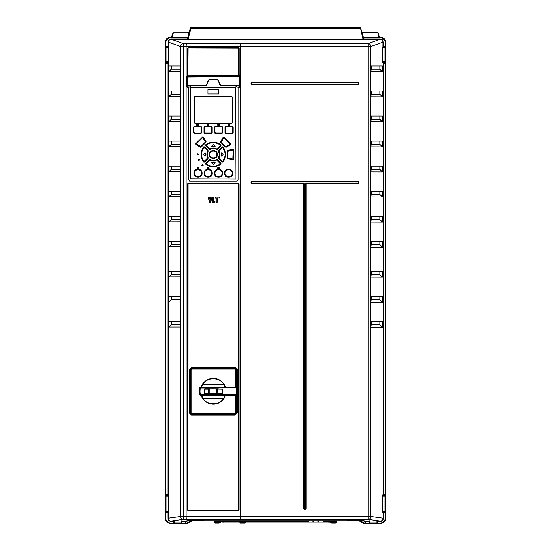 <?xml version="1.0" encoding="UTF-8"?>
<svg xmlns="http://www.w3.org/2000/svg" width="551" height="551" viewBox="0 0 551 551"><rect width="100%" height="100%" fill="white"/><g stroke="black" fill="none" stroke-linecap="round" stroke-linejoin="round"><path stroke-width="0.83" d="M188.401 179.523L188.401 87.478L188.401 179.516L190.033 181.148L236.586 181.148L238.211 179.516L238.211 87.478L238.211 179.523M236.964 181.155L189.654 181.155M235.794 87.65L235.924 178.758L235.635 87.368L190.694 87.65L190.694 178.758L235.635 179.047L190.694 178.758M187.299 77.023L239.224 76.679L187.388 76.685L187.299 86.817L189.599 87.058L187.368 87.196L186.761 86.838L186.761 76.279L187.051 85.619L190.646 85.625L189.599 87.058L190.646 85.625L191.652 85.288L205.557 85.274L206.639 84.517L208.126 80.432L209.745 79.296L216.86 79.296L218.196 80.536L219.684 84.62L221.419 85.536M205.192 85.536L206.232 85.398M208.801 79.95L216.853 79.585L208.932 79.847L206.914 84.613L208.932 79.847M225.008 85.563L234.926 85.584L237.02 87.058L235.773 85.853L236.165 85.798M216.86 79.296L218.471 80.432L219.966 84.517L221.041 85.274L234.96 85.288L235.773 85.853M187.051 85.619L187.354 75.9L238.686 75.818L239.265 75.9L239.568 77.023L239.568 85.619L239.244 86.893L237.267 87.154L239.21 87.478L239.85 86.838L239.21 87.478M239.244 76.947L239.32 85.625L234.96 85.288M190.846 85.853L201.604 85.563M191.652 85.288L191.686 85.577A202.61 3.568 0 0 1 205.571 85.557L206.914 84.613L206.556 85.164M190.453 85.798L191.686 85.584M237.267 87.161L237.267 87.154A202.334 3.533 -0 0 1 239.21 87.161L239.244 86.893M239.568 85.619L239.244 87.196L238.19 87.189M186.761 76.279L187.374 75.632L187.374 76.94M168.255 512.402L168.847 512.237A0.358 0.358 74.5 0 0 168.496 511.879L167.897 512.044A0.358 0.358 -105.5 0 1 168.255 512.402L168.213 518.257L167.855 518.257C168.041 520.199 169.123 521.274 171.092 521.473L171.092 521.115C169.343 520.95 168.386 519.999 168.213 518.257L180.528 516.556L186.114 516.549L186.114 46.463L240.505 46.463L240.305 519.421A197.499 3.444 -0 0 0 186.307 519.421L183.373 519.421A2.865 2.838 -97.9 0 1 180.528 516.556L180.625 321.481L180.26 321.522L180.26 324.704L171.299 324.704L169.04 326.991L180.528 326.991M186.307 519.421L186.114 516.549L370.899 516.556A2.865 2.838 97.9 0 1 368.061 519.421L240.305 519.421M238.617 183.841L238.521 510.584L188.091 510.584L187.733 510.226L187.733 183.841L188.091 183.483L238.521 183.483L238.879 183.841L238.879 510.226L238.528 510.694L239.003 510.226L239.003 183.841L238.521 183.483L239.003 183.841M187.609 510.226L188.084 510.694L188.111 510.336L187.609 510.226L187.609 183.841L188.084 183.373L238.528 183.373M187.374 75.632L187.512 48.219L188.07 47.661L187.698 48.219L187.492 75.9M188.07 47.661L238.542 47.661L239.1 48.219L239.1 75.632L239.85 76.279L239.85 86.838M188.428 87.189L187.409 87.478L186.761 86.838M370.809 321.481L370.809 327.246L371.216 324.704L379.846 324.704L382.387 327.28L382.387 321.481L370.809 321.481L382.387 321.481M382.387 302.23L370.809 302.196L371.216 299.654L379.846 299.654L382.387 302.23L382.387 296.431L370.809 296.431L370.809 302.196M370.809 296.431L382.387 296.431M382.387 277.181L370.809 277.146L371.216 274.605L379.846 274.605L382.387 277.181L382.387 271.388L370.809 271.388L370.809 277.146M370.809 271.388L382.387 271.388M382.387 247.124L370.809 247.089L371.216 244.548L379.846 244.548L382.387 247.124L382.387 241.324L370.809 241.324L370.809 247.089M370.809 241.324L382.387 241.324M382.387 222.074L370.809 222.039L371.216 219.498L379.846 219.498L382.387 222.074L382.387 216.274L370.809 216.274L370.809 222.039M370.809 216.274L382.387 216.274M382.387 197.024L370.809 196.989L371.216 194.448L379.846 194.448L382.387 197.024L382.387 191.225L370.809 191.231L370.809 196.989M370.809 191.231L382.387 191.225M382.387 171.974L370.809 171.94L371.216 169.398L379.846 169.398L382.387 171.974L382.387 166.182L370.809 166.182L370.809 171.94M370.809 166.182L382.387 166.182M382.387 146.924L370.809 146.89L371.216 144.348L379.846 144.348L382.387 146.924L382.387 141.132L370.809 141.132L370.809 146.89M370.809 141.132L382.387 141.132M382.387 121.874L370.809 121.84L371.216 119.298L379.846 119.298L382.387 121.874L382.387 116.082L370.809 116.082L370.809 121.84M370.809 116.082L382.387 116.082M382.387 96.831L370.809 96.79L371.216 94.249L379.846 94.249L382.387 96.831L382.387 91.032L370.809 91.032L370.809 96.79M370.809 91.032L382.387 91.032M382.387 71.782L370.809 71.74L371.216 69.206L379.846 69.206L382.387 71.782L382.387 65.982L370.809 65.982L370.809 71.74M370.809 65.982L382.387 65.982M382.58 62.793L383.179 63.041A0.358 0.351 112.5 0 1 383.53 62.69L385.218 62.69L385.266 63.399L383.579 63.399L383.53 62.69L382.938 62.442A0.358 0.351 -67.5 0 0 382.58 62.793L382.58 46.98A0.358 0.351 -112.5 0 0 382.938 47.338L383.262 47.207A0.358 0.351 67.5 0 1 382.911 46.849L382.952 42.131L383.303 42.131C383.117 40.189 382.043 39.121 380.08 38.928L380.08 39.279C381.822 39.445 382.78 40.395 382.952 42.131L370.899 46.463L240.505 46.463L240.305 43.605L368.061 43.605A2.865 2.838 70.2 0 1 370.899 46.463L370.899 65.982M382.387 327.28L370.809 327.246M371.216 324.704L371.216 321.529M379.846 324.704L379.846 321.529M382.58 512.251L383.179 512.499A0.358 0.351 112.5 0 1 383.53 512.141L385.218 512.141L385.266 512.857L383.579 512.857L383.53 512.141L382.938 511.893A0.358 0.351 -67.5 0 0 382.58 512.251L382.58 495.005A0.358 0.351 -112.5 0 0 382.938 495.363L383.53 495.115L383.579 494.399L385.266 494.399L385.218 495.115A0.358 0.358 45 0 1 385.576 495.466L385.514 42.675A5.269 5.269 -132 0 0 380.238 37.406L379.618 37.303A0.358 0.358 180 0 1 379.274 37.041L379.212 37.075M383.179 63.041L383.22 494.399L382.58 495.005M385.307 496.072L382.807 496.072L382.938 495.363L384.97 495.363L384.97 511.893L382.938 511.893L382.807 511.176L385.307 511.176L385.576 495.466M385.307 48.054L382.807 48.054L382.938 47.338L384.97 47.338L384.97 62.442L382.938 62.442L382.807 61.726L385.307 61.726M385.328 47.696A0.358 0.358 45 0 0 384.97 47.338L383.262 47.207L383.303 46.491L385.156 46.491L385.101 47.207A0.358 0.358 45 0 1 385.459 47.558M173.82 521.115L171.092 521.115L183.373 519.421L183.373 46.463L180.528 46.463A2.865 2.838 -70.2 0 1 183.373 43.605L183.373 46.463L186.114 46.463L186.307 43.605A197.327 8.947 180 0 0 240.305 43.605M180.528 65.982L169.04 65.982L180.528 65.982L180.528 46.463L168.482 42.131C168.654 40.395 169.612 39.445 171.354 39.279L171.354 38.928C169.384 39.121 168.31 40.195 168.124 42.131L168.496 47.338A0.358 0.351 112.5 0 0 168.847 46.98L168.847 62.793A0.358 0.351 67.5 0 0 168.496 62.442L167.897 62.69L167.855 63.399L165.734 63.399L166.051 61.726L168.627 61.726L168.496 62.442L166.03 62.442A0.358 0.358 45 0 1 165.672 62.084L165.424 62.332A0.358 0.358 45 0 0 165.782 62.69L167.897 62.69A0.358 0.351 -112.5 0 1 168.255 63.041L168.847 62.793M180.26 66.024L180.625 71.458L180.625 65.982M180.625 71.458L169.04 71.492L169.04 65.982M169.04 91.032L180.625 91.032L169.04 91.032L169.04 96.542L180.625 96.508L180.625 91.032M169.04 116.082L180.625 116.082L169.04 116.082L169.04 121.592L180.625 121.557L180.625 116.082M169.04 141.132L180.625 141.132L169.04 141.132L169.04 146.642L180.625 146.607L180.625 141.132M169.04 166.182L180.625 166.182L169.04 166.182L169.04 171.692L180.625 171.657L180.625 166.182M169.04 191.225L180.625 191.231L169.04 191.225L169.04 196.741L180.625 196.7L180.625 191.231M169.04 216.274L180.625 216.274L169.04 216.274L169.04 221.784L180.625 221.75L180.625 216.274M169.04 241.324L180.625 241.324L169.04 241.324L169.04 246.834L180.625 246.8L180.625 241.324M169.04 271.388L180.625 271.388L169.04 271.388L169.04 276.898L180.625 276.857L180.625 271.388M169.04 296.431L180.625 296.431L169.04 296.431L169.04 301.948L180.625 301.907L180.625 296.431M171.299 324.704L171.299 321.522L169.04 321.481L180.625 321.481M180.26 324.704L180.625 326.957M180.26 321.522L171.299 321.522M169.04 321.481L169.04 326.991M168.847 512.237L168.978 496.086L168.847 495.012L168.213 494.488L168.255 63.041M165.541 47.558L165.672 47.696A0.358 0.358 -45 0 1 166.03 47.338L168.496 47.338L168.627 48.054L166.051 48.054L165.899 47.207A0.358 0.358 135 0 0 165.541 47.558L165.486 42.675A5.269 5.269 135.1 0 1 170.762 37.406L187.588 37.406L187.12 38.928L187.464 39.018A0.358 0.358 -42.8 0 1 187.12 39.279L171.354 39.279L183.373 43.605L186.307 43.605M168.255 494.846A0.358 0.358 -74.5 0 1 167.897 495.204L165.782 495.204L165.734 494.488L167.855 494.488L167.897 495.204L168.496 495.37A0.358 0.358 105.5 0 0 168.847 495.012M165.431 495.563L165.672 495.728A0.358 0.358 -56.3 0 1 166.03 495.37L168.496 495.37L168.627 496.086L166.051 496.086L165.782 495.204A0.358 0.358 123.7 0 0 165.431 495.563L165.424 62.332M168.978 496.086L168.627 496.086L168.496 511.879L166.03 511.879L166.051 511.163L168.978 511.163M167.897 512.044L167.855 512.761L165.734 512.761L166.03 511.879A0.358 0.358 56.3 0 1 165.672 511.521L165.431 511.686A0.358 0.358 56.3 0 0 165.782 512.044L167.897 512.044M346.297 519.751L359.638 520.296L365.182 521.404L365.465 521.115L359.92 520.013L346.297 519.751L202.761 519.758L191.218 520.013L185.673 521.115L185.963 521.404L191.507 520.296L204.848 519.751M173.82 520.998L181.94 520.998M369.204 520.998L377.325 520.998M358.405 520.206L365.237 523.347L363.77 523.347L358.212 520.44L343.239 519.813L207.899 519.813L192.933 520.44L187.368 523.347L185.901 523.347L192.74 520.206M365.182 521.404L365.196 523.34M369.204 521.115L365.189 521.473M383.179 512.499L383.579 512.857L383.579 518.257C383.393 520.199 382.311 521.274 380.335 521.473L380.335 521.115C382.084 520.957 383.041 519.999 383.22 518.257L370.899 516.556L370.899 327.28M365.237 523.347L369.204 522.995M363.77 523.347L380.541 523.45C383.799 523.14 385.59 521.349 385.907 518.071L385.907 42.572C385.59 39.314 383.799 37.523 380.541 37.213L379.274 36.945L378.151 32.84L362.124 32.557L363.274 37.062L362.537 32.826M365.527 523.354L380.259 523.354C383.517 523.03 385.307 521.246 385.624 518.002L385.907 518.071M385.624 512.857L385.266 512.857L385.266 517.995L385.624 517.995L385.307 511.176M385.328 511.535A0.358 0.358 -45 0 1 384.97 511.893L385.218 512.141A0.358 0.358 -45 0 0 385.576 511.783M385.328 62.084A0.358 0.358 -45 0 1 384.97 62.442L385.218 62.69A0.358 0.358 -45 0 0 385.576 62.332M380.08 38.928L364.018 38.928L364.018 39.279A0.358 0.358 42.8 0 1 363.674 39.018L364.018 38.928L363.557 37.406L380.238 37.406L380.238 37.764L363.364 37.854L363.212 37.144L363.619 37.323A0.358 0.358 37.5 0 1 363.274 37.062L363.212 37.144M362.124 32.557L360.464 27.55L360.258 28.445L190.887 28.445L190.942 27.887A0.358 0.358 142.5 0 0 190.598 28.156L187.753 39.328L188.098 39.624L187.409 39.596A0.358 0.358 -42.8 0 0 187.753 39.328L187.43 37.764L170.762 37.764A4.911 4.911 135.1 0 0 165.844 42.675L165.844 46.491L168.482 46.491L168.523 46.849A0.358 0.351 -67.5 0 1 168.172 47.207L165.899 47.207L165.486 46.491M363.364 37.854L363.391 39.328A0.358 0.358 -137.2 0 0 363.736 39.596L188.098 39.624M363.736 39.596L380.08 39.279L368.061 43.605L368.061 519.421L380.335 521.115L377.325 521.115M190.536 28.432L190.887 28.445L188.098 39.348L363.047 39.348L360.602 28.432L363.391 39.328L363.047 39.624M187.781 37.854L187.932 37.144A0.358 0.358 -37.5 0 1 187.588 37.406L170.459 37.213C167.201 37.523 165.41 39.314 165.093 42.572L165.093 518.071C165.41 521.349 167.201 523.14 170.459 523.45L187.368 523.347M173.82 522.995L170.741 522.995A5.007 5.007 30.1 0 1 165.734 517.995L165.431 511.686M181.94 522.995L185.673 522.995L185.673 521.115L181.94 521.115M181.94 521.473L185.963 521.404M185.949 523.34L185.956 521.473M185.956 522.995L185.901 523.347M185.618 523.354L170.741 523.354C167.476 523.03 165.686 521.246 165.376 518.002L165.734 517.995M171.871 36.945L172.215 37.048L173.345 32.826L172.986 32.84L171.519 37.213M385.907 42.572L384.977 40.154L383.4 38.336L380.541 37.213M360.602 28.432L360.809 27.812M173.345 32.826L188.607 32.826L187.87 37.062A0.358 0.358 -37.5 0 1 187.526 37.323L172.215 37.323M360.464 27.55L190.68 27.55L188.607 32.826M165.844 42.675L165.39 42.675L165.748 40.746L167.6 38.336L171.926 37.075M172.986 32.84L171.519 37.303M192.244 520.805L358.901 520.805L192.244 520.805M369.204 520.86L369.563 523.305L376.967 523.305L377.325 520.86M369.563 523.305L369.576 522.913L376.953 522.913L376.967 523.305L369.563 523.305L369.253 520.86M377.277 520.86L377.318 522.947A0.358 0.358 -45 0 1 376.967 523.305M173.82 520.86L173.82 522.947L173.868 520.86M181.892 520.86L181.94 522.947L181.94 520.86M174.233 520.86L174.192 522.913L181.568 522.913L181.582 523.305A0.358 0.358 -45 0 0 181.94 522.947L174.178 523.305L173.834 522.651M180.26 69.206L171.299 69.206L171.299 66.024M171.299 69.206L169.04 71.492M180.26 91.073L180.26 94.249L171.299 94.249L171.299 91.073M180.26 94.249L180.625 96.508M171.299 94.249L169.04 96.542M180.26 116.123L180.26 119.298L171.299 119.298L171.299 116.123M180.26 119.298L180.625 121.557M171.299 119.298L169.04 121.592M180.26 141.173L180.26 144.348L171.299 144.348L171.299 141.173M180.26 144.348L180.625 146.607M171.299 144.348L169.04 146.642M180.26 166.216L180.26 169.398L171.299 169.398L171.299 166.216M180.26 169.398L180.625 171.657M171.299 169.398L169.04 171.692M180.26 191.266L180.26 194.448L171.299 194.448L171.299 191.266M180.26 194.448L180.625 196.7M171.299 194.448L169.04 196.741M180.26 216.316L180.26 219.498L171.299 219.498L171.299 216.316M180.26 219.498L180.625 221.75M171.299 219.498L169.04 221.784M180.26 241.366L180.26 244.548L171.299 244.548L171.299 241.366M180.26 244.548L180.625 246.8M171.299 244.548L169.04 246.834M180.26 271.423L180.26 274.605L171.299 274.605L171.299 271.423M180.26 274.605L180.625 276.857M171.299 274.605L169.04 276.898M180.26 296.472L180.26 299.654L171.299 299.654L171.299 296.472M180.26 299.654L180.625 301.907M171.299 299.654L169.04 301.948M371.216 299.654L371.216 296.479M379.846 299.654L379.846 296.479M371.216 274.605L371.216 271.429M379.846 274.605L379.846 271.429M371.216 244.548L371.216 241.372M379.846 244.548L379.846 241.372M371.216 219.498L371.216 216.323M379.846 219.498L379.846 216.323M371.216 194.448L371.216 191.273M379.846 194.448L379.846 191.273M371.216 169.398L371.216 166.223M379.846 169.398L379.846 166.223M371.216 144.348L371.216 141.173M379.846 144.348L379.846 141.173M371.216 119.298L371.216 116.123M379.846 119.298L379.846 116.123M371.216 94.249L371.216 91.073M379.846 94.249L379.846 91.073M371.216 69.206L371.216 66.03M379.846 69.206L379.846 66.03M188.001 510.226L188.084 183.373M219.105 197.623L219.553 197.175L220.001 197.623L219.236 197.94L219.553 197.175L219.87 197.94L219.105 197.623M237.247 413.064L234.912 415.006L237.247 413.064L237.247 369.459L235.084 367.345L191.528 367.345L189.365 369.459L189.365 413.064L191.7 415.006L189.365 413.064M235.084 415.178L191.528 415.178M191.528 367.345L189.558 369.652L190.274 369.652L190.274 412.871L191.7 414.297L234.912 414.297L236.338 412.871L237.054 412.871L237.054 369.652L234.912 367.517L234.912 368.226L191.7 368.226L190.274 369.652M236.207 387.105L236.207 369.79L234.781 368.357L191.838 368.357L190.405 369.79L190.405 412.733L191.838 414.166L234.781 414.166L236.207 412.733L236.207 395.425M190.405 369.79L191.838 368.357M234.781 368.357L236.207 369.79M236.207 412.733L234.781 414.166M191.838 414.166L190.577 412.561L190.577 369.962L191.073 369.962L191.073 412.561L190.405 412.733M226.392 394.964L225.256 395.522L223.94 398.283C221.144 402.168 217.597 404.097 213.306 404.076C209.029 404.103 205.482 402.168 202.672 398.283L201.625 395.239L201.025 395.287A0.358 0.358 -144.2 0 1 201.349 395.501L201.218 395.721A12.88 12.88 0 0 0 225.393 395.721M201.218 395.721L199.627 394.957A14.168 14.168 0 0 1 199.627 387.567L201.218 386.809A12.88 12.88 0 0 1 225.393 386.809L226.392 387.56M225.745 395.425L225.256 395.522A0.358 0.358 -35.9 0 1 225.593 395.287M225.724 395.487L236.289 395.425L237.006 394.709L236.641 394.337L235.924 395.053L236.289 395.425M202.672 398.283L223.582 398.29C219.994 405.543 206.625 405.55 203.03 398.29L201.625 395.239L224.987 395.239L223.94 398.283M199.627 394.957L199.958 394.509L200.654 395.053L235.924 395.053L236.641 394.337L236.641 388.186L235.924 387.47L200.654 387.47L199.958 388.014L199.627 387.567M225.593 387.236A0.358 0.358 35.9 0 1 225.263 387.022L236.289 387.105L235.924 387.897L199.958 388.014A13.741 13.741 0 0 0 199.958 394.509L200.371 394.406A13.314 13.314 0 0 1 200.371 388.118M200.881 387.043L201.625 387.284L202.672 384.247L201.218 386.809M235.924 387.897L237.006 387.821L237.006 394.709M237.006 387.821L236.289 387.105M222.397 389.185L204.724 388.827L217.555 388.827L217.803 393.338L222.397 393.338L222.397 389.185L217.555 388.827M204.724 388.827L204.214 389.185L204.214 393.338L204.724 393.696L221.888 393.696L222.397 393.338M209.063 393.696L208.808 393.338L221.888 393.696M201.019 387.236A0.358 0.358 144.2 0 0 201.349 387.022L224.987 387.284L223.582 384.233C219.987 376.98 206.625 376.98 203.03 384.233L223.94 384.247L225.393 386.809M223.94 384.247C221.13 380.355 217.583 378.42 213.306 378.454C209.015 378.427 205.475 380.362 202.672 384.247M210.689 202.176L209.614 202.176L208.347 197.168L209.421 197.168L210.172 200.826L210.95 197.168L211.977 197.168L210.689 202.176M214.959 202.176L212.548 202.176L212.548 197.168L213.547 197.168L213.547 201.273L214.959 201.273L214.959 202.176M217.197 202.176L216.206 202.176L216.206 198.071L215.276 198.071L215.276 197.168L218.127 197.168L218.127 198.071L217.197 198.071L217.197 202.176M219.284 197.354L219.553 198.009L219.939 197.623L219.284 197.354L219.553 198.009L219.821 197.354M219.567 197.375L219.408 197.843L219.567 197.375M187.299 86.817L187.409 87.478M187.368 86.9L187.402 87.161A202.334 3.533 0 0 1 189.344 87.154L189.344 87.154M239.237 75.632L239.85 76.279M187.925 75.818L238.666 75.549L238.666 48.219L188.098 48.075L187.925 75.818M239.12 75.9L238.914 48.219L238.514 48.075M238.542 47.661L188.098 48.075M216.853 79.592L218.196 80.529L219.684 84.62L221.034 85.557A202.61 3.561 -0 0 1 234.933 85.577L234.933 85.577M190.977 87.368L235.924 87.65M208.223 150.457L204.621 146.862L203.615 146.903C200.151 151.952 200.151 157.014 203.615 162.09L204.621 162.139L208.223 158.536L208.312 157.689C207.107 155.589 207.107 153.46 208.312 151.305L208.223 150.457L208.312 151.305M205.661 145.795L205.723 144.796L205.661 145.795L209.277 149.411L210.11 149.5C212.218 148.295 214.346 148.295 216.502 149.5L217.335 149.411L220.951 145.795L220.889 144.796L220.951 145.795M205.723 144.796C210.751 141.338 215.813 141.338 220.889 144.796M222.997 146.903C226.454 151.945 226.454 157.007 222.997 162.09L221.991 162.139L218.396 158.536L218.733 158.371L222.122 161.76L222.831 161.719C226.041 156.897 226.041 152.083 222.831 147.282L222.997 146.903L221.991 146.862L218.396 150.457L218.299 151.305C219.505 153.412 219.505 155.54 218.299 157.696L218.396 158.536M205.723 164.198C210.151 167.635 215.214 167.635 220.889 164.198L220.951 163.206L217.335 159.583L216.502 159.494C214.387 160.699 212.259 160.699 210.11 159.494L209.277 159.583L205.661 163.206L205.723 164.198L206.095 164.033C210.902 167.242 215.71 167.242 220.524 164.033L220.889 164.198M233.266 159.315L233.266 149.679L232.439 149.211L227.584 150.513L227.102 151.332L227.102 157.662L227.584 158.481L232.439 159.783L233.266 159.315L232.439 159.783M223.1 137.227L224.03 136.979L223.1 137.227L220.586 141.579L220.813 142.495L225.297 146.979L226.206 147.22L230.587 144.693L230.821 143.777L223.933 137.144L230.669 143.88L230.587 144.693M224.03 136.979L230.821 143.777M196.342 143.921L195.791 143.777L196.032 144.693L200.406 147.22L201.315 146.979L205.798 142.495L206.026 141.579L203.519 137.227L202.582 136.979L202.623 137.378L205.371 142.096L200.901 146.559L196.342 143.921L202.72 137.543M195.791 143.777L202.582 136.979M209.222 154.5C208.981 149.252 217.597 149.183 217.39 154.5C217.638 159.742 209.015 159.818 209.222 154.5L209.421 154.5C209.222 149.459 217.431 149.507 217.19 154.5C217.397 159.535 209.18 159.494 209.421 154.5L209.58 154.5C209.387 149.672 217.252 149.7 217.032 154.5C217.225 159.329 209.366 159.301 209.58 154.5L209.779 154.5C209.566 149.968 217.004 149.927 216.832 154.5C217.046 159.032 209.607 159.067 209.779 154.5M224.526 173.248C224.291 167.952 232.97 168.007 232.694 173.248C232.963 178.476 224.326 178.579 224.526 173.248L224.739 173.248C224.532 178.283 232.749 178.249 232.515 173.248C232.722 168.22 224.505 168.255 224.739 173.248L224.884 173.248C224.677 168.427 232.563 168.454 232.336 173.248C232.543 178.076 224.656 178.042 224.884 173.248L225.104 173.248C224.891 168.709 232.329 168.682 232.15 173.248C232.343 177.808 224.925 177.801 225.104 173.248M214.373 173.248C214.16 167.965 222.762 167.965 222.542 173.248C223.038 178.345 214.256 178.662 214.373 173.248L214.573 173.248C214.373 168.213 222.583 168.248 222.349 173.248C222.549 178.283 214.339 178.249 214.573 173.248L214.732 173.248C214.532 168.427 222.397 168.448 222.177 173.248C222.37 178.083 214.511 178.049 214.732 173.248L214.938 173.248C214.732 168.702 222.163 168.689 221.991 173.248C222.205 177.78 214.766 177.821 214.938 173.248M204.077 173.248C203.829 168.014 212.431 167.924 212.238 173.248C212.452 178.531 203.849 178.531 204.077 173.248L204.269 173.248C204.063 168.213 212.273 168.248 212.039 173.248C212.238 178.283 204.028 178.249 204.269 173.248L204.435 173.248C204.242 168.42 212.101 168.454 211.88 173.248L212.238 173.248M193.918 173.248C193.649 168.027 202.286 167.924 202.086 173.248C202.32 178.545 193.642 178.496 193.918 173.248L194.104 173.248C193.89 178.283 202.107 178.249 201.873 173.248C202.079 168.22 193.862 168.248 194.104 173.248L194.283 173.248C194.069 168.427 201.962 168.454 201.728 173.248L202.086 173.248M225.827 133.611L232.26 133.404L233.121 132.763L232.246 133.611L225.827 133.611L224.96 132.715L225.841 133.404L232.095 133.246L232.246 133.611M225.827 126.151L225.173 127.047L225.827 126.151L232.246 126.151L233.121 126.992L232.26 126.351L225.993 126.51L232.246 126.151M215.317 133.611L214.442 132.729L215.317 133.404L221.736 133.611L215.317 133.611L215.475 133.246L221.743 133.404L222.418 132.75L222.611 127.012L221.736 126.151L221.585 126.51L215.475 126.51L215.317 126.151L221.736 126.151M221.736 133.611L222.611 132.75L222.06 132.584L221.585 133.246L222.253 132.584L222.253 127.178L221.585 126.51L222.418 127.012L221.743 126.351L215.317 126.351L214.442 127.026L215.317 126.151M204.876 133.611L204.001 132.75L204.869 133.404L211.136 133.246L211.295 133.611L204.869 133.404L211.295 133.404L211.97 132.729L212.169 127.026L211.295 126.151L211.136 126.51L204.869 126.351L211.295 126.351L211.97 127.026L211.136 126.51L211.811 127.185L211.811 132.577L211.136 133.246L212.169 132.729L211.295 133.611M204.876 126.151L204.194 127.012L204.876 126.151L211.295 126.151M200.784 133.611L194.365 133.611L193.491 132.763L194.351 133.404L200.619 133.246L200.784 133.611L201.659 132.715L200.778 133.404L194.365 133.611M194.365 126.151L193.491 126.992L194.365 126.151L200.784 126.151L201.659 127.047L200.778 126.351L194.351 126.351L200.784 126.151M194.255 97.066L195.185 96.136L231.427 96.136L232.357 97.066L232.357 122.687L231.427 123.617L195.185 123.617L194.255 122.687L194.413 97.066L194.255 122.687M197.292 154.149L197.203 154.5L198.635 154.5L197.203 154.5L198.635 154.5L198.546 154.156M198.58 160.63L199.655 160.01L198.229 160.01L199.655 160.01L199.572 159.673M203.14 165.376L201.707 165.376L203.14 165.376L203.057 165.038M198.883 167.704L197.1 167.704L197.237 168.634L198.746 168.634L198.746 167.559L198.883 168.489M209.049 168.489L208.905 167.559L207.259 167.704L207.403 168.634L209.049 168.489M219.353 167.704L217.707 167.559L217.562 168.489L219.208 168.634L219.353 167.704M229.946 124.616L228.3 124.478L228.155 125.408L229.801 125.552L229.946 124.616M219.429 125.408L219.284 124.478L217.638 124.616L217.783 125.552L219.429 125.408M198.456 125.408L198.312 124.478L196.666 124.616L196.81 125.552L198.456 125.408M208.974 124.616L207.328 124.478L207.19 125.408L208.836 125.552L208.974 124.616M218.499 89.675L218.678 93.966L218.499 89.675L207.941 89.675L207.941 93.966L207.941 89.675M203.615 146.903L204.621 146.862M204.338 147.379L204.469 147L207.879 150.623L204.49 147.234L203.78 147.282C200.571 152.097 200.571 156.911 203.78 161.719L204.49 161.76L207.947 157.786C206.721 155.602 206.721 153.405 207.947 151.208L207.879 150.623L207.768 151.105C206.535 153.336 206.535 155.602 207.768 157.896L203.932 161.595C200.778 156.883 200.778 152.152 203.932 147.399L207.727 150.767M208.312 157.689L208.133 157.8C206.859 155.616 206.859 153.412 208.133 151.194L207.768 151.105M207.768 157.896L208.133 157.8L208.223 158.536M207.727 158.227L208.071 158.392L204.469 161.994L204.338 161.615M204.621 162.139L203.615 162.09M203.932 161.595L203.767 161.966C200.35 157.001 200.35 152.021 203.767 147.027L203.932 147.399M203.402 154.397L205.289 152.854L205.289 156.147L205.289 152.854L203.36 154.5L205.048 156.243L203.402 154.597M217.335 149.411L220.813 145.65L217.039 148.922L220.572 145.671L220.524 144.968C215.716 141.752 210.902 141.752 206.095 144.968L205.84 144.954C210.819 141.545 215.799 141.545 220.772 144.954L220.434 145.526M216.502 149.5L217.197 149.273L216.612 149.328C214.415 148.054 212.211 148.054 210 149.328L209.277 149.411M209.58 148.922L206.177 145.526L209.91 148.963C212.204 147.723 214.47 147.723 216.701 148.963L217.039 148.922M206.177 145.526L206.205 145.127C210.923 141.972 215.661 141.972 220.407 145.127M211.556 146.235L213.203 144.589L211.66 146.483L215.097 146.339L213.203 144.589L215.055 146.235M210.11 149.5L205.798 145.65L206.205 145.127M209.91 148.963L210.021 149.135C212.204 147.909 214.394 147.909 216.598 149.135L216.701 148.963M221.991 146.862L222.845 147.027C226.261 152.007 226.261 156.994 222.845 161.966L218.843 157.896C220.083 155.657 220.083 153.398 218.843 151.105L222.68 147.399C225.834 152.117 225.834 156.849 222.68 161.595M222.997 162.09L222.143 161.994L218.299 157.696M222.273 161.615L221.991 162.139M218.299 151.305L218.664 151.208C219.89 153.398 219.89 155.589 218.664 157.786L218.885 158.227M223.21 154.397L221.323 152.854L221.323 156.147L223.258 154.5L221.564 152.751M218.843 157.896L218.478 157.8C219.759 155.575 219.759 153.371 218.478 151.194L218.396 150.457M218.54 150.602L222.143 147L218.54 150.602M222.68 147.399L222.273 147.379M223.21 154.597L221.323 156.147L221.323 152.854M220.951 163.206L220.772 164.04C215.792 167.449 210.819 167.449 205.84 164.04L205.661 163.206M206.177 163.468L206.095 164.033L209.91 160.031C212.149 161.271 214.415 161.271 216.701 160.031L220.407 163.867C215.689 167.022 210.957 167.022 206.205 163.867M216.502 159.494L216.598 159.859C214.408 161.085 212.218 161.085 210.021 159.859L206.046 163.33L209.414 159.728L209.58 160.072M214.952 162.517L211.515 162.655L213.203 164.405L215.097 162.655L211.66 162.517L213.203 164.405M209.91 160.031L210.11 159.494M217.039 160.072L220.813 163.344L217.197 159.728L216.612 159.666C214.408 160.947 212.204 160.947 210 159.666L209.277 159.583M216.701 160.031L217.335 159.583M220.407 163.867L220.434 163.468M215.055 162.759L213.409 164.405M232.439 149.211L233.266 149.679M232.784 159.012L233.087 149.727L233.087 159.273L227.887 157.979L227.694 151.346L227.315 151.284L227.646 150.712L232.501 149.411L227.825 150.822L227.584 150.513M232.501 159.59L227.646 158.289L232.501 159.59M227.584 158.481L227.102 151.332M232.784 149.989L227.694 151.346M227.887 151.015L227.48 151.387L227.48 157.607L227.887 157.979M227.694 157.655L227.102 157.662M232.446 159.198L232.956 159.053L232.956 149.941L232.446 149.796M226.206 147.22L225.297 146.979M220.813 142.495L225.483 146.869L230.497 144.52L226.117 147.048L221.247 142.096L223.892 137.543L230.27 143.921L226.075 146.656M221.158 141.731L220.772 141.676L220.923 142.316L225.71 146.559M223.892 137.543L223.513 137.647M220.586 141.579L223.279 137.33L220.972 141.628L221.247 142.096M230.173 144.286L230.27 143.921M206.026 141.579L205.798 142.495M201.315 146.979L205.688 142.316L205.454 141.731M200.406 147.22L196.115 144.52L200.495 147.048L205.371 142.096M196.438 144.286L196.19 143.818L202.623 137.378L203.285 137.543L205.847 141.676L203.519 137.227M196.032 144.693L195.949 143.88L202.678 137.144L203.333 137.33L203.099 137.647M200.536 146.656L200.901 146.559M204.628 173.248C204.414 168.723 211.853 168.675 211.68 173.248C211.88 177.794 204.449 177.815 204.628 173.248L204.435 173.248C204.214 178.056 212.08 178.076 211.88 173.248L211.68 173.248M194.462 173.248C194.276 168.696 201.694 168.696 201.514 173.248C201.721 177.787 194.289 177.815 194.462 173.248L194.283 173.248C194.048 178.049 201.941 178.069 201.728 173.248L201.514 173.248M226 133.046L225.531 132.564L225.993 133.246L232.095 133.246L232.584 132.591L232.109 133.046M225.531 127.191L226 126.709L225.318 127.191L225.531 132.564M232.109 126.709L232.584 127.164L232.095 126.51L226 126.709M215.007 127.185L215.475 126.709L214.8 127.185L214.8 132.577L215.475 133.046L215.007 132.577M204.552 127.178L205.034 126.51L204.359 127.178L204.359 132.584L205.027 133.046L204.552 132.584M194.503 133.046L194.035 132.591L194.517 133.246L200.619 133.246L201.294 132.564L200.612 133.046M194.035 127.164L194.517 126.51L193.849 127.164L194.035 132.591M200.612 126.709L201.081 127.191L200.619 126.51L194.503 126.709M232.357 122.687L231.413 123.472L195.199 123.472L194.413 122.687L195.199 123.472L231.427 123.617M232.198 122.687L231.413 123.472L232.198 122.687L232.198 97.066L231.413 96.28L195.199 96.28L231.413 96.28L232.357 97.066M194.413 97.066L195.185 96.136M231.427 96.136L232.198 97.066M194.413 122.687L195.185 123.617M197.94 153.784L197.568 153.881M198.312 159.666L198.312 160.355M199.304 159.397L198.939 159.294M202.059 165.996L202.768 166.009M203.05 165.734L203.14 165.39M202.796 164.763L202.086 164.749M207.941 93.966L218.499 93.966M328.961 521.735A0.647 0.647 0 0 1 328.603 522.913A0.647 0.647 0 0 1 328.251 521.735L330.09 521.735L330.09 520.909L330.09 521.735L331.117 521.735A0.82 0.785 90 0 0 331.234 521.721M222.184 521.735A0.647 0.647 0 0 0 222.542 522.913A0.647 0.647 0 0 0 222.893 521.735L221.054 521.735L221.054 520.909L221.054 521.735L220.028 521.735A0.82 0.785 -90 0 0 220.806 520.805M287.629 521.735L286.919 521.735M308.278 521.735L307.561 521.735L308.278 521.735M312.754 521.735L313.464 521.735M237.681 521.735L238.39 521.735M233.238 521.735L232.522 521.735L233.238 521.735M318.616 521.735L317.906 521.735L318.616 521.735M323.093 521.735L323.809 521.735L323.093 521.735M227.336 521.735L228.045 521.735L227.336 521.735M330.634 520.805A0.82 0.709 90 0 0 331.344 521.735M305.406 521.735L306.301 521.735A0.82 0.675 -90 0 1 305.626 520.805M245.333 521.735L245.732 521.735M287.023 520.805A0.82 0.675 90 0 0 287.36 521.625M306.969 520.805A0.82 0.675 -90 0 1 306.301 521.735M272.58 521.625A0.82 0.675 -90 0 0 272.917 520.805M333.362 523.161L332.542 523.161M333.72 523.161L334.547 523.161M331.392 523.161A0.716 0.716 0 0 1 330.683 522.451L336.406 522.451A0.716 0.716 0 0 1 335.69 523.161M330.683 522.451L330.683 521.735L336.406 521.735L336.406 522.451M334.45 521.735L335.022 521.735M240.587 523.161L244.885 523.161L240.587 523.161A0.716 0.716 0 0 1 239.871 522.451L239.871 521.735L245.601 521.735L245.601 522.451A0.716 0.716 0 0 1 244.885 523.161M217.425 523.161L216.598 523.161M217.783 523.161L218.602 523.161M215.455 523.161A0.716 0.716 0 0 1 214.738 522.451L220.462 522.451A0.716 0.716 0 0 1 219.746 523.161M214.738 522.451L214.738 521.735L220.462 521.735L220.462 522.451M241.737 523.161L242.557 523.161M242.915 523.161L243.742 523.161M235.931 85.99L235.931 85.99A393.896 6.874 44.4 0 1 237.02 87.058M190.68 85.99L190.687 85.99A393.889 6.881 -44.4 0 0 189.599 87.058L189.599 87.058M239.32 77.023L239.32 86.817M238.528 510.694L188.084 510.694M358.866 83.229A0.778 0.778 0 0 0 358.088 82.45L251.738 82.45A0.778 0.778 0 0 0 250.96 83.229L250.96 84.021A0.778 0.778 0 0 0 251.738 84.799L358.088 84.799A0.778 0.778 0 0 0 358.866 84.021L358.646 83.229A0.558 0.558 0 0 0 358.088 82.678L358.088 82.45M358.866 181.995A0.778 0.778 0 0 0 358.088 181.217L251.738 181.217A0.778 0.778 0 0 0 250.96 181.995L250.96 182.78A0.778 0.778 0 0 0 251.738 183.559L303.746 183.786L303.746 508.387A0.778 0.778 0 0 0 304.524 509.165L305.309 509.165A0.778 0.778 0 0 0 306.087 508.387L306.087 183.786L358.088 183.559A0.778 0.778 0 0 0 358.866 182.78L358.646 181.995A0.558 0.558 0 0 0 358.088 181.437L358.088 181.217M370.899 302.23L370.899 321.481M370.899 277.181L370.899 296.431M370.899 247.124L370.899 271.388M370.899 222.074L370.899 241.324M370.899 197.024L370.899 216.274M370.899 171.974L370.899 191.225M370.899 146.924L370.899 166.182M370.899 121.874L370.899 141.132M370.899 96.831L370.899 116.082M370.899 71.782L370.899 91.032M383.579 518.257L383.22 518.257L383.22 512.857M382.456 511.176L382.807 511.176L382.807 496.072L382.456 496.072M385.328 495.714A0.358 0.358 45 0 0 384.97 495.363L383.53 495.115A0.358 0.351 67.5 0 1 383.179 494.757M383.22 494.399L383.579 494.399L383.579 63.399L383.22 63.399M382.456 61.726L382.828 62.084M382.807 61.726L382.807 48.054L382.456 48.054M382.952 46.491L383.303 46.491L383.303 42.131M180.528 91.032L180.528 71.492M180.528 116.082L180.528 96.542M180.528 141.132L180.528 121.592M180.528 166.182L180.528 146.642M180.528 191.225L180.528 171.692M180.528 216.274L180.528 196.741M180.528 241.324L180.528 221.784M180.528 271.388L180.528 246.834M180.528 296.431L180.528 276.898M180.528 321.481L180.528 301.948M168.124 42.131L168.482 42.131L168.482 46.491M168.978 48.054L168.627 48.054L168.627 61.726L168.978 61.726M168.213 63.399L167.855 63.399L167.855 494.488L168.213 494.488M168.213 512.761L167.855 512.761L167.855 518.257M191.507 520.433L191.218 520.013M359.92 520.013L359.638 520.433M380.335 521.473L377.325 521.473M369.204 521.473L365.471 521.473L365.189 522.995M385.266 517.995A5.007 5.007 135.2 0 1 380.259 522.995L377.318 522.995M380.259 522.995L380.541 523.45M385.61 42.675L385.156 42.675A4.911 4.911 -148.1 0 0 380.238 37.764M385.624 63.399L385.266 63.399L385.266 494.399L385.624 494.399M385.156 42.675L385.156 46.491L385.514 46.491M171.354 38.928L187.12 38.928L187.409 39.596M170.459 37.213L170.762 37.764M165.672 47.696L166.051 48.054L166.051 61.726L165.693 61.726L165.693 48.054M165.693 61.726L165.672 62.084M165.376 494.488L165.734 494.488L165.734 63.399L165.376 63.399M165.672 495.728L166.051 496.086L166.051 511.163L165.693 511.163L165.693 496.086M165.693 511.163L165.672 511.521M173.82 521.473L171.092 521.473M170.459 523.45L170.741 522.995M165.093 518.071L165.376 512.761M378.151 32.84L379.274 36.945M377.8 32.826L378.93 37.048L363.619 37.323L378.93 37.323M360.547 28.156A0.358 0.358 37.5 0 0 360.202 27.887L190.68 27.55M190.336 27.812L190.598 28.156M187.932 37.144L189.021 32.557M369.611 520.86L369.576 522.913L369.218 522.651M377.311 522.651L376.953 522.913L376.912 520.86M174.178 523.305L181.582 523.305M181.926 522.651L181.568 522.913L181.527 520.86M251.738 82.45L358.088 82.678L358.866 84.021M358.088 82.898L251.738 82.898L251.408 84.021L358.088 84.351L358.419 83.229M358.419 84.021L358.646 84.021A0.558 0.558 0 0 1 358.088 84.572L358.088 84.351M358.088 84.799L251.738 84.799M251.738 84.351L251.738 84.572A0.558 0.558 0 0 1 251.187 84.021L251.408 84.021M250.96 84.021L250.96 83.229M251.408 83.229L251.187 83.229A0.558 0.558 0 0 1 251.738 82.678L251.738 82.898M251.738 181.217L358.088 181.437L358.866 182.78M358.088 181.665L251.738 181.665L251.738 183.111L303.518 183.111A0.668 0.668 0 0 1 304.193 183.786L304.524 508.718L305.64 508.387L305.64 183.786A0.668 0.668 0 0 1 306.308 183.111L358.088 183.111L358.419 181.995M358.419 182.78L358.646 182.78A0.558 0.558 0 0 1 358.088 183.338L358.088 183.111M358.088 183.559L306.308 183.559M306.308 183.111L306.308 183.338A0.448 0.448 -39.9 0 0 305.86 183.786L305.64 183.786M306.087 183.786L306.087 508.387M305.64 508.387L305.86 508.387A0.558 0.558 0 0 1 305.309 508.938L305.309 508.718M305.309 509.165L304.524 509.165M304.524 508.718L304.524 508.938A0.558 0.558 0 0 1 303.966 508.387L304.193 508.387M303.746 508.387L303.746 183.786M304.193 183.786L303.966 183.786A0.448 0.448 40 0 0 303.518 183.338L303.518 183.111M303.518 183.559L251.738 183.559M251.738 183.111L251.738 183.338A0.558 0.558 0 0 1 251.187 182.78L251.408 182.78M250.96 182.78L250.96 181.995M251.408 181.995L251.187 181.995A0.558 0.558 0 0 1 251.738 181.437L251.738 181.665M238.617 510.226L239.003 510.226M188.111 510.336L238.5 510.336M188.001 183.841L187.609 183.841M238.5 183.731L188.111 183.731M191.7 414.297L191.7 415.006L234.912 415.006L234.912 414.297M189.365 369.459L189.558 412.871L190.274 412.871M235.084 367.345L191.7 367.517L191.7 368.226M234.912 368.226L236.338 369.652L237.247 369.459M236.338 412.871L236.338 395.418M236.338 387.105L236.338 369.652M192.003 369.032L192.003 368.529L234.609 368.529L234.609 369.032L192.003 369.032A0.93 0.93 -49.4 0 0 191.073 369.962M234.609 369.032A0.93 0.93 40.7 0 1 235.539 369.962L236.042 369.962L236.042 387.105M236.042 395.425L236.042 412.561L235.539 412.561L235.539 395.425M192.003 413.491L234.609 413.491L234.609 413.994L192.003 413.994L192.003 413.491A0.93 0.93 -139.4 0 1 191.073 412.561M235.539 387.105L235.539 369.962M235.539 412.561A0.93 0.93 130.6 0 1 234.609 413.491M200.316 395.487L200.654 394.626L235.924 394.626M200.654 387.897L200.316 387.043M236.207 394.337L236.207 388.186M216.791 388.827L216.791 393.338L217.803 393.338L217.555 393.696M204.214 393.338L208.808 393.338L208.808 389.185L204.214 389.185M209.821 393.696L209.821 389.185L208.808 389.185L209.063 388.827M187.512 48.219L187.946 48.219M239.1 48.219L238.666 48.219M235.649 87.513L190.963 87.513M190.963 178.903L235.649 178.903M190.818 87.65L190.818 178.758M233.121 132.763L233.121 126.992M224.96 127.047L224.96 132.715M214.442 127.026L214.442 132.729M222.611 132.75L222.611 127.012M204.001 127.012L204.001 132.75M212.169 132.729L212.169 127.026M193.491 126.992L193.491 132.763M201.659 132.715L201.659 127.047M216.832 154.5L217.39 154.5M232.15 173.248L232.694 173.248M221.991 173.248L222.542 173.248M232.942 132.763L232.942 126.992L232.942 132.763M232.584 132.591L232.584 127.164M225.173 127.047L225.173 132.715L225.173 127.047M215.475 133.046L221.585 133.046M222.06 132.584L222.06 127.178M221.585 126.709L215.475 126.709M214.649 127.026L214.649 132.729L214.649 127.026M205.027 133.046L211.136 133.046M211.605 132.577L211.605 127.185M211.136 126.709L205.027 126.709M204.194 127.012L204.194 132.75L204.194 127.012M201.081 132.564L201.081 127.191M193.67 126.992L193.67 132.763L193.67 126.992M201.446 132.715L201.446 127.047L201.446 132.715M208.113 93.966L208.113 89.675M239.871 522.451L245.601 522.451M204.814 519.751L202.796 519.758M363.653 39.61L363.205 39.624M187.939 39.624L187.492 39.61M214.243 520.805L215.062 521.735L215.875 520.805M336.902 520.805L336.082 521.735L335.27 520.805M323.451 521.625L328.603 521.625M305.963 521.625L245.87 521.625M239.788 521.625L222.542 521.625M222.542 522.913L240.043 522.913M245.429 522.913L328.603 522.913M246.09 520.805L245.278 521.735L244.458 520.805M239.382 520.805L240.195 521.735L241.014 520.805"/></g></svg>
